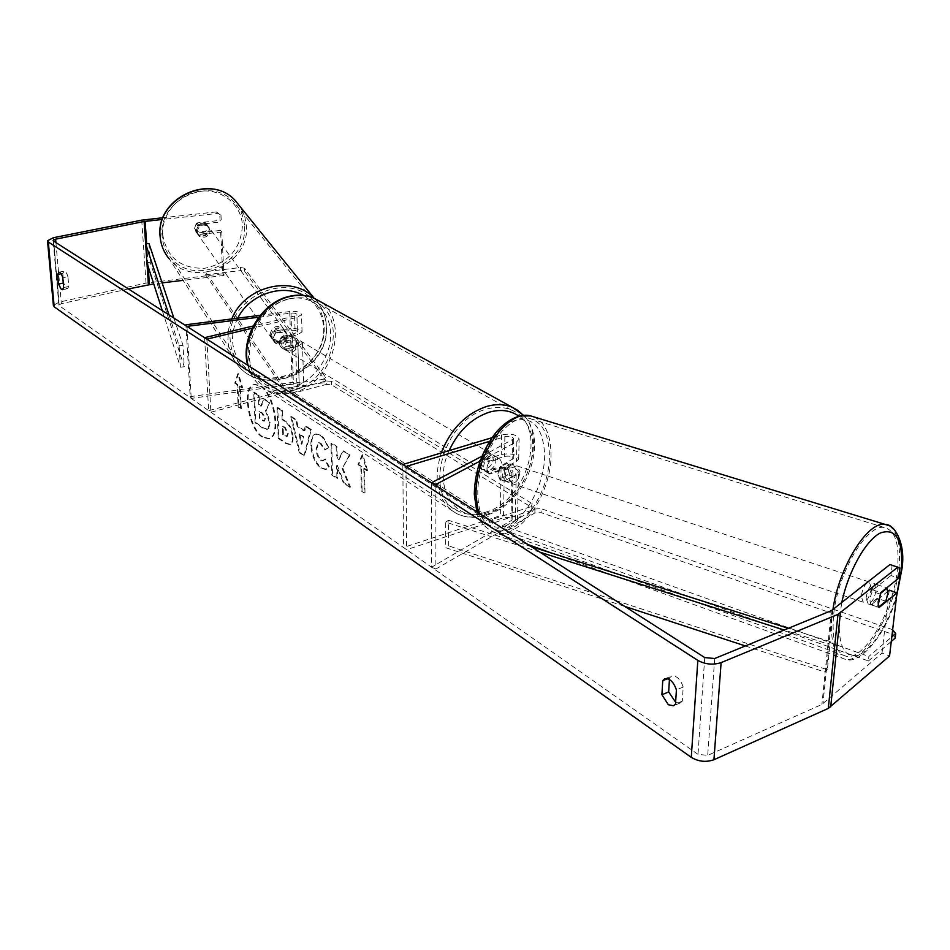 <?xml version="1.0" encoding="UTF-8"?>
<svg xmlns="http://www.w3.org/2000/svg" width="950" height="950" viewBox="0 0 950 950"><rect width="100%" height="100%" fill="white"/><g stroke="black" fill="none" stroke-linecap="round" stroke-linejoin="round"><path stroke-width="0.71" stroke-dasharray="4.75 3.56" d="M275.88 332.417L291.555 330.363C295.082 330.113 297.041 330.636 297.433 331.918L295.189 333.355L281.841 336.644C278.457 341.359 278.599 345.206 282.257 348.151L295.569 344.826L297.813 343.366C297.421 342.059 295.462 341.537 291.947 341.798L276.319 343.864L274.942 342.819L273.113 338.544L275.88 332.417L274.657 330.814L290.308 328.783C297.35 328.272 301.269 329.306 302.064 331.883L297.564 334.756L284.204 338.058C280.82 342.784 280.962 346.631 284.62 349.588L297.944 346.251L302.433 343.33C301.637 340.729 297.73 339.684 290.7 340.183L275.096 342.249L273.731 341.204L271.902 336.929L274.657 330.814M190.19 396.649L292.173 382.423C299.131 381.888 303.002 382.992 303.786 385.712L299.357 388.764L210.888 412.205L208.644 410.626L296.994 387.279L299.226 385.747C298.822 384.394 296.887 383.836 293.408 384.109L191.223 398.394L190.19 396.649L185.963 325.755M260.241 315.305L289.702 311.553C296.78 311.054 300.723 312.063 301.506 314.581L296.994 317.407L252.047 328.249M258.733 317.217L290.961 313.108C294.5 312.859 296.471 313.369 296.863 314.628L294.595 316.041L253.175 326.004M206.874 339.138L210.888 412.205M204.594 337.678L208.644 410.626M186.948 326.384L191.223 398.394M281.841 336.644L284.204 338.058M282.257 348.151L284.62 349.588M276.319 343.864L275.096 342.249M500.044 479.501L497.883 474.157L500.258 466.319L513.273 458.66C512.359 456.38 509.438 455.644 504.533 456.463L489.951 460.964C486.044 466.533 485.984 470.903 489.772 474.074L504.319 469.526C509.212 468.694 512.109 469.431 513.024 471.746L500.044 479.501L504.367 481.068L502.218 475.724L504.593 467.875L516.467 461.451L518.724 458.945C516.883 454.373 511.064 452.912 501.267 454.539L486.697 459.016C482.802 464.586 482.742 468.944 486.531 472.103L501.066 467.578C510.827 465.916 516.634 467.412 518.451 472.031L516.206 474.561L504.367 481.068M480.142 461.035L516.859 441.608L519.128 439.149C517.275 434.673 511.433 433.236 501.588 434.839L491.993 437.713M435.896 485.616L435.896 569.003L515.244 523.011L517.477 520.362C515.672 515.541 509.948 513.986 500.294 515.707L403.524 547.509L406.624 549.682L503.512 517.738C508.345 516.883 511.207 517.655 512.109 520.066L513.024 471.746M481.994 456.178L513.641 438.876C512.727 436.632 509.794 435.919 504.866 436.727L489.606 441.322M402.836 464.479L403.524 547.509M431.478 482.79L431.573 567.209L512.109 520.066M405.994 466.497L406.624 549.682M431.573 567.209L435.896 569.003M489.951 460.964L486.697 459.016M489.772 474.074L486.531 472.103M500.258 466.319L504.593 467.875M866.091 597.811C867.587 589.332 870.295 584.594 874.214 583.609L876.185 589.701C874.689 598.156 871.981 602.882 868.051 603.867L866.091 597.811M868.051 603.867L870.96 604.841C873.002 604.924 875.033 602.751 877.087 598.322L885.816 601.243M870.96 604.841L878.607 607.097M887.882 591.304L871.304 604.758L879.082 607.549L878.061 605.886L877.788 601.742L880.306 593.607M874.214 583.609L877.123 584.559C875.104 584.476 873.074 586.649 871.019 591.066L879.819 593.999M877.123 584.559L886.528 588.026M505.115 476.579C506.017 469.122 508.772 465.168 513.38 464.704L516.384 470.416C515.482 477.862 512.715 481.816 508.108 482.256L505.115 476.579M509.164 468.017L507.573 474.668L512.62 476.354C510.625 480.106 508.404 481.828 505.946 481.519L499.522 479.073L497.883 474.157L499.486 467.459L504.545 469.146C506.54 465.405 508.761 463.683 511.195 463.992L507.549 463.101L509.164 468.017M499.522 479.073L507.573 474.668M507.549 463.101L499.486 467.459M871.019 591.066L878.239 585.295M877.087 598.322L869.891 604.153M512.62 476.354L504.581 480.771M504.545 469.146L512.608 464.776M520.018 471.616C519.104 479.073 516.337 483.027 511.741 483.479L508.749 477.803C509.663 470.333 512.418 466.367 517.014 465.904L520.018 471.616M871.364 588.109C869.879 596.541 867.16 601.255 863.229 602.229L861.246 596.184C862.731 587.717 865.438 582.991 869.369 582.006L871.364 588.109M897.643 567.126C894.568 608.807 864.547 661.449 845.868 656.141C836.261 653.327 832.081 640.775 833.34 618.45C835.798 575.985 866.922 522.215 884.913 527.666C895.161 530.717 899.401 543.875 897.643 567.126M477.814 494.784C476.461 456.902 507.894 411.92 530.005 418.582C542.604 422.346 549.064 434.649 549.385 455.489C550.038 492.919 519.329 537.284 496.517 530.231C484.797 526.549 478.562 514.746 477.814 494.784M262.152 437.119C248.069 428.545 241.478 386.282 254.078 384.536L259.967 385.938C274.182 393.906 281.046 437.107 268.47 438.722L262.152 437.119M262.865 436.917C248.781 428.343 242.203 386.104 254.802 384.346L260.692 385.747C274.918 393.704 281.77 436.905 269.194 438.532L262.865 436.917M128.428 288.954L61.346 303.679L58.888 305.104L59.256 305.698L698.012 754.359L707.703 755.369L821.904 704.425L882.004 653.113L889.568 655.963M342.914 468.409L350.419 487.029L344.173 482.766L337.381 465.452L337.689 478.325L332.524 474.798L331.716 443.009L336.918 446.441L337.119 454.729L339.114 459.622L343.603 450.846L349.98 455.05L342.154 468.635L349.659 487.255L350.419 487.029M304.843 430.766L297.967 426.206L296.531 419.829L291.507 416.516L299.998 452.568L304.689 455.786L311.279 429.543L305.959 426.039L304.843 430.766L304.107 430.979L297.219 426.407L297.967 426.206M67.961 276.842C66.856 273.113 65.562 271.213 64.078 271.166L62.783 273.386L63.614 282.957L66.524 288.373L67.509 288.646L68.792 286.461L67.961 276.842L62.819 277.923M669.429 679.535L669.524 677.908L671.626 676.044C676.566 675.426 680.426 679.084 683.204 687.028L682.302 701.159L680.283 702.929L675.628 702.228M367.519 470.392L362.864 454.706L358.696 464.55L361.617 466.486L362.069 490.782L365.002 492.777L364.562 468.433L367.519 470.392L366.759 470.618L362.104 454.931L362.864 454.706M237.844 384.56L235.458 382.981L238.486 373.623L242.654 387.742L240.243 386.151L241.312 408.571L238.925 406.956L237.844 384.56L237.132 384.75L238.213 407.134L238.925 406.956M293.087 437.249L293.087 437.154C292.481 429.566 289.857 424.187 285.226 421.016L282.851 419.437L282.53 410.602L277.768 407.467L278.944 438.14L286.271 443.163L290.415 444.398C292.291 443.911 293.182 441.524 293.087 437.249L292.351 437.368C291.745 429.768 289.121 424.389 284.489 421.218L282.126 419.639L282.851 419.437M328.878 447.593L323.617 437.736L320.506 435.005L316.065 433.924C313.061 434.815 311.576 438.544 311.6 445.099L311.612 445.194C312.348 455.442 315.697 463.03 321.646 467.97L326.408 469.3L329.258 466.723L325.268 459.016L323.522 460.56L321.361 460.002C318.63 457.662 317.11 453.922 316.777 448.756L318.939 442.652L320.886 443.139L325.149 449.754L328.878 447.593L328.13 447.818L325.339 441.465L322.157 437.19L319.758 435.207L315.317 434.138C312.312 435.029 310.828 438.746 310.864 445.312L310.864 445.396C311.612 455.656 314.949 463.244 320.898 468.184L325.672 469.526L329.258 466.723M682.302 701.159L675.521 704.009M68.792 286.461L63.662 287.565M222.739 273.802L223.974 275.464L221.801 231.978L220.554 230.422L222.739 273.802L146.039 283.088L59.102 302.124L53.378 305.449M217.633 213.429L216.386 211.898L220.946 214.902L217.633 213.429L162.343 219.474M216.386 211.898L162.984 217.728M889.259 590.188L882.004 653.113M892.133 565.25L890.946 575.51L898.7 578.194M871.304 604.758C869.191 601.979 869.737 597.028 872.955 589.914L890.946 575.51M220.946 214.902L221.303 221.92L220.056 220.376L219.699 213.37M223.974 275.464L183.101 280.357M162.129 282.874L153.722 283.884M221.801 231.978L198.586 234.591L195.712 229.841L198.027 224.497L221.303 221.92M220.554 230.422L197.398 233.023L194.524 228.273L196.828 222.941L220.056 220.376M198.027 224.497L196.828 222.941M198.586 234.591L197.398 233.023M62.783 273.386L61.049 273.743M872.955 589.914L880.757 592.681M669.524 677.908L667.518 678.727M683.204 687.028L676.412 689.866M269.087 402.669L263.708 399.119L260.739 406.161L258.721 404.807L258.317 395.568L253.733 392.54L255.075 422.809L262.865 428.141L266.879 429.436L268.161 428.569L269.361 422.406L265.513 410.709L269.824 402.479L264.433 398.929L261.464 405.959L259.445 404.617L259.041 395.378L254.458 392.35L255.799 422.608L263.589 427.951L267.603 429.234L268.886 428.367L270.085 422.204L266.238 410.507L269.824 402.479M268.161 428.569L268.886 428.367M255.075 422.809L255.799 422.608M253.733 392.54L254.458 392.35M258.317 395.568L259.041 395.378M258.721 404.807L259.445 404.617M260.739 406.161L261.464 405.959M263.708 399.119L264.433 398.929M265.513 410.709L266.238 410.507M362.104 454.931L357.936 464.776L358.696 464.55M357.936 464.776L361.617 466.486M360.858 466.711L361.309 491.008L362.069 490.782M364.562 468.433L363.803 468.659L364.242 493.003L365.002 492.777M364.242 493.003L361.309 491.008M363.803 468.659L366.759 470.618M238.213 407.134L241.312 408.571M237.132 384.75L234.745 383.171L237.773 373.801L241.941 387.933L239.531 386.341L240.243 386.151M239.531 386.341L240.599 408.761M241.941 387.933L242.654 387.742M237.773 373.801L238.486 373.623M234.745 383.171L235.458 382.981M297.219 426.407L295.794 420.031L296.531 419.829M295.794 420.031L290.771 416.718L291.507 416.516M290.771 416.718L299.262 452.782L299.998 452.568M299.262 452.782L304.689 455.786M303.952 455.988L310.543 429.756L311.279 429.543M310.543 429.756L305.223 426.253L305.959 426.039M305.223 426.253L304.107 430.979M298.953 434.103L302.908 436.751L301.233 444.232L298.953 434.103L303.644 436.537L301.969 444.018L299.689 433.889M302.908 436.751L303.644 436.537M301.233 444.232L301.969 444.018M282.126 419.639L281.794 410.804L282.53 410.602M281.794 410.804L277.032 407.657L277.768 407.467M277.032 407.657L278.219 438.342L278.944 438.14M278.219 438.342L285.546 443.365L289.691 444.612C291.567 444.113 292.457 441.726 292.363 437.451M287.529 433.794L286.556 436.489L282.684 434.459L282.376 426.336L284.644 427.856L287.529 433.794L288.266 433.592L287.292 436.287L283.409 434.257L283.112 426.134L285.368 427.654L288.266 433.592M282.684 434.459L283.409 434.257M282.376 426.336L283.112 426.134M349.659 487.255L343.425 482.98L336.633 465.678L336.941 478.551L331.787 475.012L330.968 443.223L336.169 446.654L336.371 454.955L338.366 459.836L342.843 451.06L349.98 455.05M349.22 455.264L342.154 468.635M342.843 451.06L343.603 450.846M338.366 459.836L339.114 459.622M336.371 454.955L337.119 454.729M336.169 446.654L336.918 446.441M330.968 443.223L331.716 443.009M331.787 475.012L332.524 474.798M336.941 478.551L337.689 478.325M336.633 465.678L337.381 465.452M343.425 482.98L344.173 482.766M328.51 466.937L324.532 459.23L325.268 459.016M324.532 459.23L322.786 460.774L320.625 460.216C317.894 457.876 316.362 454.136 316.041 448.97L318.202 442.866L320.15 443.341L324.401 449.968L325.149 449.754M324.401 449.968L328.13 447.818M265.394 418.534L264.539 421.004L260.039 418.487L259.73 411.219L262.758 413.262L265.394 418.534L263.815 421.194L260.039 418.487M259.314 418.689L259.006 411.409L262.034 413.452L264.67 418.724M259.006 411.409L259.73 411.219M488.941 454.753L493.014 454.907C497.931 460.536 496.494 465.916 488.728 471.069L484.583 470.891C479.714 465.239 481.163 459.859 488.941 454.753M499.534 458.826C502.218 461.795 502.158 465.607 499.356 470.262L495.567 467.982L490.343 472.043L485.177 471.224L488.953 473.516C486.234 470.559 486.293 466.735 489.096 462.044L499.534 458.826L494.641 455.869L490.568 455.715L485.308 459.776L489.096 462.044M499.356 470.262L488.953 473.516M289.762 336.561L293.562 336.882C298.383 342.071 297.279 346.762 290.272 350.978L286.389 350.645C281.616 345.432 282.744 340.741 289.762 336.561M290.997 345.254L293.764 346.904L289.085 350.253L285.202 349.921L281.473 347.629C278.825 344.897 278.706 341.549 281.105 337.559L290.641 335.196C293.265 337.939 293.384 341.287 290.997 345.254L281.473 347.629M290.641 335.196L293.419 336.846L288.574 335.861L283.86 339.209L281.105 337.559M283.86 339.209L293.419 336.846M293.764 346.904L284.228 349.303M495.567 467.982L485.177 471.224M485.308 459.776L495.734 456.57M486.246 453.15L490.319 453.316C495.235 458.933 493.81 464.301 486.044 469.442L481.899 469.264C477.031 463.624 478.479 458.244 486.246 453.15M291.757 337.749L295.557 338.058C300.378 343.247 299.274 347.961 292.256 352.177L288.373 351.844C283.599 346.631 284.727 341.929 291.757 337.749M293.562 390.153C284.24 392.54 275.642 391.756 267.757 387.802C233.831 373.101 250.396 306.019 290.403 298.787C298.621 296.934 306.233 297.528 313.239 300.58C348.959 314.355 333.604 381.603 293.562 390.153M485.521 512.228C475.404 515.434 466.213 515.031 457.924 511.005C422.085 496.327 443.294 419.247 486.792 409.082C495.722 406.576 503.868 406.885 511.231 409.996C548.768 423.902 528.829 500.401 485.521 512.228M531.311 510.435L492.349 523.308L492.397 519.329L290.344 390.45L326.194 380.962L326.289 384.441L331.491 384.809L532.107 507.621L531.311 510.435L531.406 506.504L492.397 519.329M492.349 523.308L290.474 393.953L290.344 390.45M290.474 393.953L326.289 384.441M331.491 384.809L331.407 381.33L532.19 503.702L532.107 507.621M331.407 381.33L326.194 380.962M531.406 506.504L532.19 503.702M895.244 638.056L892.941 634.398L541.096 512.632L534.886 512.964L504.889 530.373L868.454 660.962L868.846 656.45L891.812 636.892M504.889 530.373L504.878 526.347L868.846 656.45M868.454 660.962L891.278 641.452M534.886 512.964L534.909 508.998L504.878 526.347M892.656 629.719L541.12 508.666L541.096 512.632M892.941 634.398L893.344 629.969M534.909 508.998L541.12 508.666M196.341 230.814C198.004 224.117 201.792 222.383 207.706 225.625L209.297 229.366C207.587 236.099 203.775 237.797 197.873 234.472L196.341 230.814M205.402 222.692L207.456 226.86L205.829 231.432L196.068 231.942L194.536 228.297L196.163 223.713L205.402 222.692L206.779 224.556C203.573 222.419 200.486 222.763 197.517 225.589L196.163 223.713M196.614 232.465L197.968 234.365C201.174 236.479 204.25 236.134 207.207 233.32L205.829 231.432M271.094 335.706C273.137 328.094 277.495 326.052 284.181 329.579L285.914 333.759C283.824 341.406 279.442 343.413 272.769 339.803L271.094 335.706M285.712 331.894L287.981 336.585L286.009 341.822L284.572 339.827C281.129 343.081 277.614 343.556 273.992 341.228L275.405 343.223L273.113 338.544L275.084 333.284L273.659 331.312C277.115 328.047 280.654 327.584 284.264 329.923L285.712 331.894L275.084 333.284M275.405 343.223L286.009 341.822M197.517 225.589L206.779 224.556M207.207 233.32L197.968 234.365M284.572 339.827L273.992 341.228M273.659 331.312L284.264 329.923M270.085 334.293C272.127 326.693 276.486 324.651 283.147 328.178L284.881 332.358C282.791 339.993 278.421 342 271.759 338.39L270.085 334.293M197.089 231.871C198.764 225.162 202.552 223.428 208.477 226.67L210.069 230.411C208.347 237.156 204.535 238.866 198.621 235.541L197.089 231.871M244.518 226.551C247.76 263.411 193.408 286.663 170.834 257.652C165.573 251.406 162.664 244.126 162.082 235.79C158.139 200.224 209.534 175.655 233.356 201.388C240.291 208.299 244.019 216.683 244.518 226.551M324.104 327.228C326.966 368.588 264.884 395.984 239.697 363.921C233.831 357.022 230.648 348.887 230.149 339.518C226.29 299.488 285.451 270.596 311.968 299.131C319.699 306.779 323.748 316.136 324.104 327.228M323.214 382.826L283.159 388.455L283.053 384.999L205.497 271.676L240.516 267.52L240.647 270.572L244.613 271.284L325.731 380.855L323.214 382.826L323.142 379.394L283.053 384.999M283.159 388.455L205.651 274.752L205.497 271.676M205.651 274.752L240.647 270.572M244.613 271.284L244.494 268.233L325.672 377.423L325.731 380.855M244.494 268.233L240.516 267.52M323.142 379.394L325.672 377.423M169.005 314.913L179.111 345.681L180.429 367.139L162.308 310.626M173.862 318.024L182.982 345.325L184.276 366.759L180.429 367.139M182.982 345.325L179.111 345.681M148.984 243.521L150.254 262.426L184.276 366.759M146.929 262.711L150.254 262.426M539.98 552.188L445.716 522.144L445.657 547.675L624.72 606.397M745.334 645.941L825.17 672.125L828.02 643.993L784.166 630.016M531.311 546.642L448.412 520.303L448.341 545.799L445.657 547.675M448.412 520.303L445.716 522.144M828.02 643.993L830.217 641.618L827.367 669.703L448.341 545.799M830.217 641.618L788.322 628.306M825.17 672.125L827.367 669.703M290.7 340.183L292.173 382.423M289.702 311.553L290.308 328.783M296.994 317.407L297.564 334.756M297.944 346.251L299.357 388.764M295.569 344.826L296.994 387.279M291.947 341.798L293.408 384.109M294.595 316.041L295.189 333.355M290.961 313.108L291.555 330.363M516.859 441.608L516.467 461.451M516.206 474.561L515.244 523.011M501.588 434.839L501.267 454.539M501.066 467.578L500.294 515.707M504.319 469.526L503.512 517.738M511.896 473.017L510.981 521.396M504.866 436.727L504.533 456.463M512.501 440.111L512.133 459.919M832.913 609.674L831.737 619.732C830.443 643.079 834.812 656.224 844.847 659.158C864.429 664.715 895.85 609.603 899.092 565.974C900.837 544.184 897.334 530.694 888.582 525.516M896.836 594.023C887.514 624.851 875.223 644.979 859.988 654.431C845.227 659.561 838.328 647.852 839.301 619.305L841.748 602.692M533.888 416.884C545.11 422.311 550.81 434.886 551 454.611C551.665 493.786 519.519 540.229 495.615 532.831C487.481 530.611 481.721 523.925 478.325 512.751M475.332 492.872C478.111 522.631 489.939 532.974 510.827 523.913C529.114 513.428 544.611 481.614 544.706 454.931C542.961 425.6 531.632 414.568 510.72 421.836C491.898 431.193 474.893 465.084 475.332 492.872M53.461 241.015L59.256 305.698M704.734 657.578L698.012 754.359M832.438 610.054L822.938 703.796M831.381 610.648L821.904 704.425M714.685 658.516L707.703 755.369M55.907 242.571L61.346 303.679M146.644 243.711L148.2 266.665M144.056 219.794L148.331 282.708M141.728 220.151L146.039 283.088M53.343 237.726L59.102 302.124M269.361 422.489L270.085 422.299M269.361 422.406L270.085 422.204M262.865 428.141L263.589 427.951M292.351 437.368L293.087 437.154M284.489 421.218L285.226 421.016M285.546 443.365L286.271 443.163M284.917 435.979L285.641 435.765M284.644 427.856L285.368 427.654M287.529 433.711L288.254 433.509M319.758 435.207L320.506 435.005M310.864 445.312L311.6 445.099M310.864 445.396L311.612 445.194M320.898 468.184L321.646 467.97M320.625 460.216L321.361 460.002M316.041 448.97L316.777 448.756M316.041 448.875L316.777 448.661M320.15 443.341L320.886 443.139M264.67 418.819L265.394 418.617M262.034 413.452L262.758 413.262M262.319 420.719L263.043 420.529M248.14 365.524C251.097 376.806 257.212 384.94 266.463 389.928C274.764 394.108 283.824 394.939 293.645 392.409C335.718 383.396 351.809 312.74 314.236 298.3M288.444 298.989C310.745 293.645 330.208 310.223 330.6 333.664C331.301 357.034 313.286 382.019 291.555 387.636C269.836 393.597 249.28 378.242 248.318 354.172C247.024 330.184 266.142 303.976 288.444 298.989M518.178 410.578C550.668 431.086 527.535 503.096 485.486 514.769C474.834 518.154 465.144 517.726 456.416 513.475C437.772 501.885 432.689 481.709 441.168 452.972M449.124 450.585C431.561 488.324 455.941 524.661 488.193 512.477C526.894 501.754 548.518 435.575 518.973 416.242M231.788 318.927L228.641 329.294L227.893 339.815C228.416 349.588 231.741 358.079 237.833 365.275C264.611 399.309 329.294 370.832 326.444 327.441C326.123 316.16 322.145 306.494 314.509 298.419C322.026 306.316 325.945 315.816 326.277 326.942C329.258 370.286 264.171 398.941 237.833 365.275L169.207 258.816C192.826 289.287 249.814 264.967 246.442 226.338L244.779 216.422L240.683 207.314M162.699 234.579C161.263 213.833 179.312 193.266 200.901 191.164C222.466 188.765 241.799 205.152 242.416 225.661C240.861 248.924 228.297 263.126 204.713 268.28C180.726 268.779 166.725 257.545 162.699 234.579M237.761 318.167C234.021 325.482 232.299 333.011 232.584 340.753C233.474 364.218 255.823 381.282 279.87 377.756C303.941 374.561 324.33 351.88 323.736 328.807C323.036 313.963 316.267 302.824 303.442 295.391M302.064 331.883L301.506 314.581M297.813 343.366L299.226 385.747M302.433 343.33L303.786 385.712M297.433 331.918L296.863 314.628M274.942 342.819L273.731 341.204M518.724 458.945L519.128 439.149M517.477 520.362L518.451 472.031M513.641 438.876L513.273 458.66M551.736 553.138L844.847 659.158C859.251 665.796 886.338 635.17 896.574 596.327M476.805 511.789C478.586 521.217 484.856 528.236 495.615 532.831L528.069 544.576M508.108 482.256L505.946 481.519M511.195 463.992L513.38 464.704M511.741 483.479L863.229 602.229M517.014 465.904L869.369 582.006M530.005 418.582L884.913 527.666M496.517 530.231L845.868 656.141M254.078 384.536L254.802 384.346M680.283 702.929L673.514 705.779M67.509 288.646L62.379 289.75M58.888 305.104L53.117 240.611M197.398 233.664L196.211 232.097M58.947 272.234L64.078 271.166M664.834 678.834L671.626 676.044M268.47 438.722L269.194 438.532M266.879 429.436L267.603 429.234M290.415 444.398L289.691 444.612M287.292 436.287L286.556 436.489M316.065 433.924L315.317 434.138M326.408 469.3L325.672 469.526M323.522 460.56L322.786 460.774M318.939 442.652L318.202 442.866M263.815 421.194L264.539 421.004M523.735 415.423C549.729 441.572 525.706 503.761 486.911 515.054C475.938 518.581 465.773 518.059 456.416 513.475L266.463 389.928C257.011 384.75 250.776 376.532 247.736 365.275M493.014 454.907L494.641 455.869M486.186 471.877L484.583 470.891M293.562 336.882L292.374 336.181M286.389 350.645L285.202 349.921M490.319 453.316L295.557 338.058M481.899 469.264L288.373 351.844M457.924 511.005L267.757 387.802M511.231 409.996L313.239 300.58M207.706 225.625L205.877 223.131M197.873 234.472L196.068 231.942M286.247 332.381L284.181 329.579M274.788 342.653L272.769 339.803M283.147 328.178L208.477 226.67M271.759 338.39L198.621 235.541M239.697 363.921L170.834 257.652M311.968 299.131L233.356 201.388"/><path stroke-width="1.43" d="M258.733 317.217L186.948 326.384L185.903 324.769L185.963 325.755M185.903 324.769L260.241 315.305M252.047 328.249L206.874 339.138L204.594 337.678L253.175 326.004M481.994 456.178L431.478 482.79L435.896 484.452L480.142 461.035M435.896 484.452L435.896 485.616M491.993 437.713L402.836 464.479L405.994 466.497L489.606 441.322M880.306 593.607L887.003 588.181L887.834 593.572L885.816 601.243L878.607 607.097L878.061 605.886L880.757 592.681L898.7 578.194L899.899 567.91L889.972 564.538L899.899 567.91M162.343 219.474L144.127 221.504L55.611 239.162L53.105 240.469L53.461 241.015L704.734 657.578L714.685 658.516L831.381 610.648L889.972 564.538M675.628 702.228L668.669 691.944L669.429 679.535M675.521 704.009L673.514 705.779L668.361 704.746L661.913 694.747L662.744 680.687L664.834 678.834C669.762 678.217 673.621 681.886 676.412 689.866L675.521 704.009M61.406 289.477L62.379 289.75L63.662 287.565L62.819 277.923C61.703 274.194 60.42 272.294 58.947 272.234L57.653 274.467L58.508 284.05L61.406 289.477M162.984 217.728L141.728 220.151L53.343 237.726L47.5 240.789L48.331 242.036L697.834 660.393C705.339 664.442 713.106 665.178 721.109 662.613L837.971 614.377L897.75 567.209M47.536 241.11L53.378 305.449L54.197 306.803L691.268 757.352C698.559 761.674 706.111 762.47 713.937 759.727L828.293 708.415L889.568 655.963L896.966 592.895L879.082 607.549M153.722 283.884L128.428 288.954M887.882 591.304L889.259 590.188L896.966 592.895M183.101 280.357L162.129 282.874M61.049 273.743L57.653 274.467M63.27 283.041L58.508 284.05M667.518 678.727L662.744 680.687M668.669 691.944L661.913 694.747M891.812 636.892L895.672 633.614L895.244 638.056L891.278 641.452M895.672 633.614L892.656 629.719M169.005 314.913L145.647 243.794L146.929 262.711L162.308 310.626M145.647 243.794L148.984 243.521L173.862 318.024M784.166 630.016L539.98 552.188M745.334 645.941L624.72 606.397M788.322 628.306L531.311 546.642M841.748 602.692C848.136 571.674 865.735 540.253 880.377 532.962C896.076 527.678 903.106 539.826 901.455 569.418L896.836 594.023M478.325 512.751L476.045 495.758C474.608 456.071 507.549 408.939 530.694 415.91L533.888 416.884M888.582 525.516L885.756 524.602C868.514 519.709 838.957 566.319 832.913 609.674M48.331 242.036L54.197 306.803M697.834 660.393L691.268 757.352M840.406 612.976L830.692 706.931M55.611 239.162L55.907 242.571M144.127 221.504L148.414 284.572M145.136 221.35L146.644 243.711M148.2 266.665L149.399 284.406M721.109 662.613L713.937 759.727M837.971 614.377L828.293 708.415M441.168 452.972C450.728 429.02 465.939 413.499 486.827 406.41C496.173 403.798 504.711 404.106 512.418 407.36L314.236 298.3C306.897 295.118 298.929 294.5 290.32 296.436C262.794 301.91 240.516 338.378 248.14 365.524M523.735 415.423L512.418 407.36L518.178 410.578M518.973 416.242C510.72 410.376 500.887 409.011 489.499 412.122C471.901 417.964 458.446 430.777 449.124 450.585M240.683 207.314L234.686 199.904C209.713 173.031 155.966 198.799 160.111 236.016C160.716 244.696 163.744 252.296 169.207 258.816C163.721 252.225 160.657 244.578 160.039 235.861M231.788 318.927C244.233 286.651 291.555 274.55 313.512 297.433L234.686 199.904C209.416 172.852 155.99 198.479 160.039 235.754M303.442 295.391C282.209 283.195 249.339 294.441 237.761 318.167M896.574 596.327L902.001 568.622C905.967 542.699 893.903 523.913 885.756 524.602L530.694 415.91L520.113 415.969C511.373 418.261 503.203 423.914 495.627 432.915C481.971 450.787 474.869 471.152 474.311 494.036M528.069 544.576L551.736 553.138M476.805 511.789L474.311 494.321M314.236 298.3C306.577 294.963 298.359 294.298 289.56 296.281C261.713 301.957 239.946 338.034 247.736 365.275"/></g></svg>
